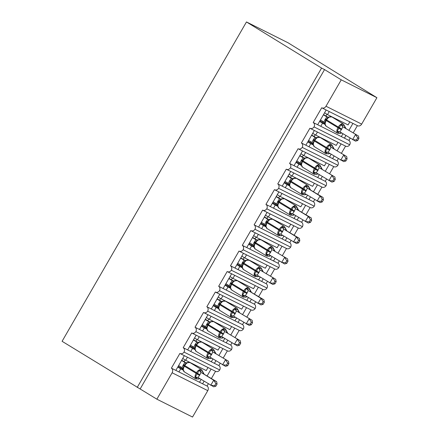 <?xml version="1.0" encoding="UTF-8"?>
<svg xmlns="http://www.w3.org/2000/svg" width="439" height="439" viewBox="0 0 439 439"><rect width="100%" height="100%" fill="white"/><g stroke="black" fill="none" stroke-linecap="round" stroke-linejoin="round"><path stroke-width="0.66" d="M156.866 399.183L172.115 372.777L207.779 390.644L192.534 417.05L156.866 399.183L62.086 341.301L246.466 21.95L288.077 42.797L376.914 97.699L361.665 124.105A3.55 2.936 116.6 0 1 357.571 125.741L321.902 107.873A3.55 2.936 116.6 0 1 321.721 107.774L313.21 122.514L341.328 136.595L342.963 133.763M184.347 355.667L175.841 370.401L178.931 371.948L180.703 368.875L177.762 367.07M215.895 360.754L214.413 363.327L218.869 365.561A3.55 2.936 -63.4 0 1 219.714 369.962L184.045 352.094A3.55 2.936 116.6 0 1 180.078 353.532A3.55 2.936 116.6 0 1 179.891 353.428L171.38 368.167L175.841 370.401M187.437 357.22L185.67 360.282L206.237 370.582L208.004 367.52M185.67 360.282L182.728 358.471M211.099 369.067L207.175 375.861M204.075 381.228L202.593 383.801L207.049 386.035L208.322 383.834M215.554 371.301L211.417 378.467M196.167 335.198L187.662 349.927L190.751 351.48L192.523 348.407L189.582 346.601M227.715 340.285L226.228 342.859L230.689 345.092A3.55 2.936 -63.4 0 1 231.534 349.493L195.865 331.626A3.55 2.936 116.6 0 1 191.892 333.058A3.55 2.936 116.6 0 1 191.711 332.954L183.2 347.693L187.662 349.927M199.257 336.746L197.49 339.808L218.057 350.113L219.824 347.051M197.49 339.808L194.548 338.003M222.913 348.599L218.995 355.387M227.375 350.832L223.237 357.994M220.137 363.36L218.869 365.561M207.982 314.725L199.482 329.459L202.571 331.006L204.344 327.933L201.402 326.128M239.535 319.811L238.048 322.385L242.509 324.619A3.55 2.936 -63.4 0 1 243.349 329.02L207.685 311.152A3.55 2.936 116.6 0 1 203.712 312.584A3.55 2.936 116.6 0 1 203.531 312.486L195.02 327.225L199.482 329.459M211.077 316.272L209.31 319.34L229.877 329.64L231.644 326.578M209.31 319.34L206.363 317.529M234.733 328.125L230.815 334.919M239.195 330.358L235.057 337.525M231.957 342.892L230.689 345.092M219.802 294.256L211.296 308.985L214.391 310.532L216.164 307.465L213.222 305.659M251.355 299.343L249.868 301.917L254.324 304.15A3.55 2.936 -63.4 0 1 255.169 308.551L219.5 290.684A3.55 2.936 116.6 0 1 215.533 292.116A3.55 2.936 116.6 0 1 215.351 292.012L206.84 306.751L211.296 308.985M222.897 295.804L221.124 298.866L241.697 309.171L243.464 306.104M221.124 298.866L218.183 297.06M246.553 307.657L242.63 314.445M251.015 309.89L246.877 317.051M243.777 322.418L242.509 324.619M231.622 273.782L223.116 288.516L226.206 290.064L227.984 286.991L225.037 285.185M263.17 278.869L261.688 281.443L266.144 283.676A3.55 2.936 -63.4 0 1 266.989 288.077L231.32 270.21A3.55 2.936 116.6 0 1 227.353 271.642A3.55 2.936 116.6 0 1 227.166 271.543L218.66 286.283L223.116 288.516M234.711 275.33L232.944 278.397L253.512 288.697L255.284 285.635M232.944 278.397L230.003 276.586M258.373 287.183L254.45 293.976M262.829 289.416L258.697 296.583M255.597 301.95L254.324 304.15M243.442 253.314L234.936 268.042L238.026 269.59L239.798 266.522L236.857 264.717M274.99 258.401L273.508 260.975L277.964 263.208A3.55 2.936 -63.4 0 1 278.809 267.603L243.14 249.742A3.55 2.936 116.6 0 1 239.173 251.174A3.55 2.936 116.6 0 1 238.986 251.07L230.48 265.809L234.936 268.042M246.531 254.861L244.764 257.923L265.332 268.229L267.099 265.161M244.764 257.923L241.823 256.118M270.194 266.714L266.27 273.502M274.649 268.948L270.512 276.109M267.417 281.476L266.144 283.676M255.262 232.84L246.756 247.574L249.846 249.122L251.618 246.049L248.677 244.243M286.81 237.927L285.323 240.501L289.784 242.734A3.55 2.936 -63.4 0 1 290.629 247.135L254.96 229.268A3.55 2.936 116.6 0 1 250.993 230.7A3.55 2.936 116.6 0 1 250.806 230.601L242.295 245.341L246.756 247.574M258.351 234.388L256.585 237.45L277.152 247.755L278.919 244.693M256.585 237.45L253.643 235.644M282.014 246.241L278.09 253.034M286.469 248.474L282.332 255.641M279.237 261.007L277.964 263.208M267.082 212.372L258.576 227.1L261.666 228.648L263.438 225.58L260.497 223.769M298.63 217.459L297.143 220.032L301.604 222.266A3.55 2.936 -63.4 0 1 302.444 226.661L266.78 208.799A3.55 2.936 116.6 0 1 262.807 210.232A3.55 2.936 116.6 0 1 262.626 210.127L254.115 224.867L258.576 227.1M270.172 213.919L268.405 216.981L288.972 227.281L290.739 224.219M268.405 216.981L265.463 215.176M293.828 225.772L289.91 232.56M298.29 228L294.152 235.167M291.052 240.534L289.784 242.734M278.897 191.898L270.391 206.632L273.486 208.179L275.258 205.106L272.317 203.301M310.45 196.985L308.963 199.558L313.424 201.792A3.55 2.936 -63.4 0 1 314.264 206.193L278.6 188.326A3.55 2.936 116.6 0 1 274.627 189.758A3.55 2.936 116.6 0 1 274.446 189.659L265.935 204.398L270.391 206.632M281.992 193.445L280.219 196.507L300.792 206.813L302.559 203.751M280.219 196.507L277.278 194.702M305.648 205.298L301.73 212.092M310.11 207.532L305.972 214.698M302.872 220.065L301.604 222.266M290.717 171.429L282.211 186.158L285.306 187.705L287.079 184.638L284.137 182.827M322.27 176.516L320.783 179.085L325.239 181.318A3.55 2.936 -63.4 0 1 326.084 185.719L290.415 167.852A3.55 2.936 116.6 0 1 286.447 169.289A3.55 2.936 116.6 0 1 286.266 169.185L277.755 183.925L282.211 186.158M293.812 172.977L292.039 176.039L312.606 186.339L314.379 183.277M292.039 176.039L289.098 174.234M317.468 184.824L313.545 191.618M321.93 187.058L317.792 194.225M314.692 199.591L313.424 201.792M302.537 150.956L294.031 165.69L297.121 167.237L298.893 164.164L295.952 162.359M334.084 156.043L332.603 158.616L337.059 160.85A3.55 2.936 -63.4 0 1 337.904 165.251L302.235 147.383A3.55 2.936 116.6 0 1 298.268 148.816A3.55 2.936 116.6 0 1 298.081 148.717L289.575 163.456L294.031 165.69M305.626 152.503L303.859 155.565L324.426 165.871L326.199 162.809M303.859 155.565L300.918 153.76M329.288 164.356L325.365 171.15M333.744 166.59L329.607 173.756M326.512 179.123L325.239 181.318M314.357 130.482L305.851 145.216L308.941 146.763L310.713 143.696L307.772 141.885M345.905 135.574L344.423 138.142L348.879 140.376A3.55 2.936 -63.4 0 1 349.724 144.777L314.055 126.909A3.55 2.936 116.6 0 1 310.088 128.347A3.55 2.936 116.6 0 1 309.901 128.243L301.39 142.982L305.851 145.216M317.446 132.035L315.679 135.097L336.247 145.397L338.014 142.335M315.679 135.097L312.738 133.286M341.108 143.882L337.185 150.676M345.564 146.116L341.427 153.282M338.332 158.649L337.059 160.85M183.101 370.077L180.703 368.875M178.931 371.948L199.498 382.254L201.133 379.422M194.921 349.609L192.523 348.407M190.751 351.48L211.318 361.78L212.953 358.948M206.742 329.135L204.344 327.933M202.571 331.006L223.138 341.312L224.773 338.48M218.562 308.666L216.164 307.465M214.391 310.532L234.958 320.838L236.594 318.006M230.382 288.193L227.984 286.991M226.206 290.064L246.778 300.364L248.414 297.538M242.202 267.724L239.798 266.522M238.026 269.59L258.598 279.895L260.228 277.064M254.016 247.25L251.618 246.049M249.846 249.122L270.413 259.422L272.048 256.59M265.836 226.782L263.438 225.58M261.666 228.648L282.233 238.953L283.868 236.122M277.657 206.308L275.258 205.106M273.486 208.179L294.053 218.479L295.688 215.648M289.477 185.84L287.079 184.638M285.306 187.705L305.873 198.011L307.509 195.179M301.297 165.366L298.893 164.164M297.121 167.237L317.693 177.537L319.329 174.706M313.111 144.897L310.713 143.696M308.941 146.763L329.508 157.069L331.143 154.237M326.177 110.013L317.671 124.742M329.266 111.561L327.499 114.623L348.067 124.928L349.834 121.866M327.499 114.623L324.558 112.818M352.929 123.414L349.005 130.207M357.384 125.647L353.247 132.814M350.146 138.181L348.879 140.376M324.931 124.424L322.533 123.222L320.761 126.295M172.115 372.777A3.55 2.936 -63.4 0 0 171.38 368.167M184.045 352.094A3.55 2.936 -63.4 0 0 183.2 347.693M195.865 331.626A3.55 2.936 -63.4 0 0 195.02 327.225M207.685 311.152A3.55 2.936 -63.4 0 0 206.84 306.751M219.5 290.684A3.55 2.936 -63.4 0 0 218.66 286.283M231.32 270.21A3.55 2.936 -63.4 0 0 230.48 265.809M243.14 249.742A3.55 2.936 -63.4 0 0 242.295 245.341M254.96 229.268A3.55 2.936 -63.4 0 0 254.115 224.867M266.78 208.799A3.55 2.936 -63.4 0 0 265.935 204.398M278.6 188.326A3.55 2.936 -63.4 0 0 277.755 183.925M290.415 167.852A3.55 2.936 -63.4 0 0 289.575 163.456M302.235 147.383A3.55 2.936 -63.4 0 0 301.39 142.982M314.055 126.909A3.55 2.936 -63.4 0 0 313.21 122.514M140.173 388.932L324.553 69.576L341.246 79.832L325.996 106.238A3.55 2.936 116.6 0 1 321.902 107.873M207.779 390.644A3.55 2.936 -63.4 0 0 207.049 386.035M349.724 144.777A3.55 2.936 116.6 0 1 345.751 146.214L310.088 128.347M337.904 165.251A3.55 2.936 116.6 0 1 333.936 166.683L298.268 148.816M326.084 185.719A3.55 2.936 116.6 0 1 322.116 187.157L286.447 169.289M314.264 206.193A3.55 2.936 116.6 0 1 310.296 207.625L274.627 189.758M302.444 226.661A3.55 2.936 116.6 0 1 298.476 228.099L262.807 210.232M290.629 247.135A3.55 2.936 116.6 0 1 286.656 248.567L250.993 230.7M278.809 267.603A3.55 2.936 116.6 0 1 274.836 269.041L239.173 251.174M266.989 288.077A3.55 2.936 116.6 0 1 263.021 289.51L227.353 271.642M255.169 308.551A3.55 2.936 116.6 0 1 251.201 309.983L215.533 292.116M243.349 329.02A3.55 2.936 116.6 0 1 239.381 330.452L203.712 312.584M231.534 349.493A3.55 2.936 116.6 0 1 227.561 350.926L191.892 333.058M219.714 369.962A3.55 2.936 116.6 0 1 215.741 371.394L180.078 353.532M182.992 369.364L178.135 366.428M194.812 348.895L189.95 345.959M206.632 328.421L201.77 325.486M218.452 307.953L213.59 305.017M230.272 287.479L225.41 284.543M242.092 267.011L237.23 264.075M253.907 246.537L249.05 243.601M265.727 226.069L260.865 223.133M277.547 205.595L272.685 202.659M289.367 185.126L284.505 182.185M301.187 164.652L296.325 161.717M313.007 144.184L308.145 141.243M341.328 136.595L344.423 138.142M324.822 123.71L319.965 120.774M322.533 123.222L319.592 121.416M341.246 79.832L376.914 97.699M246.466 21.95L321.578 68.089L324.553 69.576M137.204 387.439L321.578 68.089M341.976 136.919L341.361 136.54M330.155 157.392L329.541 157.014M318.335 177.861L317.721 177.482M306.515 198.335L305.901 197.956M294.695 218.803L294.086 218.43M282.881 239.277L282.266 238.898M271.061 259.745L270.446 259.372M259.24 280.219L258.626 279.841M247.42 300.688L246.806 300.314M235.6 321.161L234.991 320.783M223.78 341.63L223.171 341.257M211.966 362.104L211.351 361.725M200.146 382.572L199.531 382.199M329.508 157.069L332.603 158.616M317.693 177.537L320.783 179.085M305.873 198.011L308.963 199.558M294.053 218.479L297.143 220.032M282.233 238.953L285.323 240.501M270.413 259.422L273.508 260.975M258.598 279.895L261.688 281.443M246.778 300.364L249.868 301.917M234.958 320.838L238.048 322.385M223.138 341.312L226.228 342.859M211.318 361.78L214.413 363.327M199.498 382.254L202.593 383.801M318.313 125.066L317.699 124.692M306.493 145.539L305.884 145.161M294.679 166.008L294.064 165.635M282.859 186.482L282.244 186.103M271.039 206.95L270.424 206.577M259.219 227.424L258.604 227.045M247.398 247.898L246.784 247.519M235.578 268.366L234.969 267.988M223.764 288.84L223.149 288.461M211.944 309.308L211.329 308.93M200.124 329.782L199.509 329.404M188.304 350.251L187.689 349.878M176.483 370.725L175.874 370.346M331.917 116.966A5.087 2.853 121.6 0 0 331.802 116.889A5.087 2.853 121.6 0 0 331.681 116.818A5.087 2.853 121.6 0 0 326.583 119.94L326.155 119.649L325.003 122.201L324.986 124.281M340.763 133.039L340.302 133.434L339.1 133.226L337.048 131.179L339.352 127.749L340.856 124.572L342.393 124.835L344.62 125.955L344.571 126.437M357.719 140.507L358.899 138.466L357.708 137.868L356.528 139.915L357.719 140.507L355.552 141.16L339.835 131.848L341.74 129.132L342.793 126.723L358.509 136.041L342.864 126.772M337.926 133.412A5.087 2.853 -58.4 0 1 337.805 133.346A5.087 2.853 -58.4 0 1 337.915 127.733L338.266 127.118A5.087 2.853 -58.4 0 1 343.364 123.996A5.087 2.853 -58.4 0 1 343.485 124.067L345.839 128.259M356.528 139.915L352.577 139.673L355.535 134.553L357.708 137.868M323.4 114.815L327.181 117.065M323.548 114.568L327.741 117.147M320.448 119.935L323.839 122.02L326.72 116.856A2.601 2.491 -67.7 0 0 327.05 117.015L328.844 117.197L327.34 118.075L325.798 120.264L326.226 120.555A5.087 2.853 121.6 0 0 326.122 126.169A5.087 2.853 121.6 0 0 326.243 126.234M329.305 116.796L328.844 117.197L329.305 116.796M325.036 123.798L323.839 122.02M337.048 131.179L339.813 131.832M340.856 124.572L342.793 126.723M358.899 138.466L358.509 136.041M308.628 140.403L312.025 142.494L313.078 140.085L314.977 137.369L317.029 137.665L317.485 137.27L315.526 138.543L314.346 140.118L313.188 142.664L313.166 144.755M328.943 153.507L328.482 153.908L327.28 153.694L325.228 151.647L327.532 148.217L329.036 145.046L330.572 145.309L332.8 146.423L332.751 146.906M345.899 160.981L347.079 158.934L345.888 158.342L344.708 160.383L345.899 160.981L343.732 161.629L328.015 152.317L329.919 149.6L330.973 147.197L346.689 156.514L331.05 147.246M326.106 153.886A5.087 2.853 -58.4 0 1 325.985 153.82A5.087 2.853 -58.4 0 1 326.095 148.201L326.446 147.592A5.087 2.853 -58.4 0 1 331.544 144.469A5.087 2.853 -58.4 0 1 331.664 144.535L334.019 148.733M344.708 160.383L340.763 160.142L343.715 155.022L345.888 158.342M311.586 135.289L315.367 137.533M311.728 135.036L315.926 137.616M315.515 138.548L314.346 140.118M313.216 144.272L312.025 142.494M325.228 151.647L327.993 152.306M329.036 145.046L330.973 147.197M347.079 158.934L346.689 156.514M296.808 160.877L300.205 162.962L301.258 160.559L303.162 157.842L305.209 158.139L305.67 157.744L303.706 159.011L302.158 161.206L301.368 163.138L301.346 165.223M317.123 173.981L316.662 174.376L315.46 174.168L313.408 172.121L315.361 169.306L317.221 165.514L318.752 165.777L320.98 166.897L320.936 167.38M334.079 181.45L335.259 179.408L334.074 178.81L332.888 180.857L334.079 181.45L331.911 182.103L316.195 172.79L317.748 170.689L319.153 167.665L334.869 176.983L319.23 167.714M314.291 174.354A5.087 2.853 -58.4 0 1 314.17 174.288A5.087 2.853 -58.4 0 1 314.275 168.675L314.626 168.06A5.087 2.853 -58.4 0 1 319.724 164.938A5.087 2.853 -58.4 0 1 319.844 165.009L322.199 169.202A2.601 2.491 -67.7 0 1 320.98 166.897M332.888 180.857L328.943 180.616L331.895 175.496L334.074 178.81M299.766 155.757L303.547 158.007M299.908 155.51L304.106 158.089M301.395 164.74L300.205 162.962M313.408 172.121L316.173 172.774M317.221 165.514L319.153 167.665M335.259 179.408L334.869 176.983M284.988 181.345L288.385 183.436L289.438 181.027L291.342 178.316L293.389 178.613L293.85 178.212L291.891 179.485L290.338 181.675L289.548 183.612L289.526 185.697M305.303 194.45L304.842 194.85L303.64 194.636L301.588 192.589L303.541 189.774L305.401 185.988L306.932 186.251L309.166 187.365L309.116 187.848M322.259 201.924L323.439 199.877L322.253 199.284L321.074 201.331L322.259 201.924L320.097 202.577L304.381 193.259A2.601 1.613 -61.8 0 0 302.614 193.731M321.074 201.331L317.123 201.084L320.075 195.97L323.049 197.457L307.333 188.139L305.928 191.157L304.381 193.259L301.588 192.589M302.471 194.828A5.087 2.853 -58.4 0 1 302.35 194.762A5.087 2.853 -58.4 0 1 302.455 189.149L302.811 188.534A5.087 2.853 -58.4 0 1 307.909 185.412A5.087 2.853 -58.4 0 1 308.03 185.477L310.384 189.675A2.601 2.491 -67.7 0 1 309.166 187.365M322.253 199.284L320.075 195.97L307.41 188.188M287.946 176.231L291.726 178.475M288.088 175.979L292.286 178.558M291.342 178.316L291.266 178.267A2.601 2.491 -67.7 0 0 291.589 178.432A2.601 2.491 -67.7 0 0 291.595 178.432M291.886 179.485L290.338 181.675L290.772 181.971A5.087 2.853 121.6 0 0 290.662 187.585A5.087 2.853 121.6 0 0 290.788 187.651M289.575 185.214L288.385 183.436M305.401 185.988L307.333 188.139M323.439 199.877L323.049 197.457M278.88 201.545L277.728 204.08L277.711 206.165M293.482 214.923L293.027 215.319L291.82 215.11L289.767 213.063L292.078 209.633L293.581 206.462L295.112 206.72L297.346 207.839L297.296 208.322M310.439 222.392L311.619 220.351L310.433 219.752L309.254 221.799L310.439 222.392L308.277 223.045L292.561 213.733A2.601 1.613 -61.8 0 0 290.794 214.205M309.254 221.799L305.303 221.558L308.26 216.438L311.229 217.925L295.518 208.607L294.108 211.631L292.561 213.733L289.767 213.063M290.651 215.297A5.087 2.853 -58.4 0 1 290.53 215.231A5.087 2.853 -58.4 0 1 290.634 209.617L290.991 209.002A5.087 2.853 -58.4 0 1 296.089 205.88A5.087 2.853 -58.4 0 1 296.21 205.951L298.564 210.144M310.433 219.752L308.26 216.438L295.59 208.657M276.126 196.699L279.906 198.949M276.268 196.452L280.466 199.032M273.173 201.819L276.565 203.905L279.445 198.741M279.522 198.785L281.569 199.081L282.03 198.686L280.066 199.959L278.524 202.149L278.952 202.439A5.087 2.853 121.6 0 0 278.847 208.053A5.087 2.853 121.6 0 0 278.968 208.124M277.755 205.682L276.565 203.905M293.581 206.462L295.518 208.607M311.619 220.351L311.229 217.925M267.066 222.013L265.908 224.554L265.891 226.639M281.662 235.397L281.207 235.792L280.005 235.578L277.947 233.532L280.258 230.102L281.761 226.93L283.298 227.193L285.526 228.307L285.476 228.79M298.619 242.866L299.804 240.819L298.613 240.226L297.433 242.273L298.619 242.866L296.457 243.519L280.74 234.201A2.601 1.613 -61.8 0 0 278.974 234.673M297.433 242.273L293.482 242.026L296.44 236.912L299.409 238.399L283.698 229.081L282.645 231.485L280.74 234.201L277.947 233.532M278.831 235.77A5.087 2.853 -58.4 0 1 278.71 235.705A5.087 2.853 -58.4 0 1 278.814 230.091L279.171 229.476A5.087 2.853 -58.4 0 1 284.269 226.354A5.087 2.853 -58.4 0 1 284.39 226.42L286.744 230.618M298.613 240.226L296.44 236.912L283.77 229.131M264.305 217.173L268.086 219.418M264.448 216.926L268.646 219.5M261.353 222.288L264.744 224.378L267.625 219.209M267.702 219.259L269.749 219.555L270.21 219.154L268.245 220.427L266.703 222.617L267.131 222.913A5.087 2.853 121.6 0 0 267.027 228.527A5.087 2.853 121.6 0 0 267.148 228.593M265.941 226.156L264.744 224.378M281.761 226.93L283.698 229.081M299.804 240.819L299.409 238.399M255.246 242.487L254.088 245.028L254.071 247.108M269.848 255.866L269.387 256.266L268.185 256.052L266.133 254.005L268.438 250.576L269.941 247.404L271.478 247.662L273.706 248.781L273.656 249.264M286.804 263.34L287.984 261.293L286.793 260.7L285.613 262.741L286.804 263.34L284.637 263.987L268.92 254.675L270.825 251.959L271.878 249.55L287.594 258.867L271.955 249.599M267.011 256.244A5.087 2.853 -58.4 0 1 266.89 256.173A5.087 2.853 -58.4 0 1 267 250.559L267.351 249.945A5.087 2.853 -58.4 0 1 272.449 246.828A5.087 2.853 -58.4 0 1 272.57 246.894L274.924 251.092A2.601 2.491 -67.7 0 1 273.706 248.781M285.613 262.741L281.662 262.5L284.62 257.38L286.793 260.7M252.485 237.642L256.272 239.892M252.634 237.395L256.826 239.974M249.533 242.762L252.924 244.847L255.805 239.683M255.882 239.727L257.929 240.023L258.39 239.628L256.425 240.901L254.883 243.091L255.311 243.382A5.087 2.853 121.6 0 0 255.207 248.995A5.087 2.853 121.6 0 0 255.328 249.067M254.121 246.625L252.924 244.847M266.133 254.005L268.898 254.658M269.941 247.404L271.878 249.55M287.984 261.293L287.594 258.867M243.425 262.961L242.273 265.496L242.251 267.581M258.028 276.34L257.567 276.735L256.365 276.521L254.313 274.474L256.617 271.044L258.121 267.872L259.658 268.136L261.885 269.25L261.842 269.733M274.984 283.808L276.164 281.761L274.979 281.169L273.793 283.215L274.984 283.808L272.817 284.461L257.1 275.143L259.005 272.427L260.058 270.023L275.774 279.341L260.135 270.073M255.191 276.713A5.087 2.853 -58.4 0 1 255.07 276.647A5.087 2.853 -58.4 0 1 255.18 271.033L255.531 270.419A5.087 2.853 -58.4 0 1 260.629 267.296A5.087 2.853 -58.4 0 1 260.75 267.362L263.104 271.56A2.601 2.491 -67.7 0 1 261.885 269.25M273.793 283.215L269.848 282.968L272.8 277.854L274.979 281.169M240.671 258.116L244.452 260.36M240.813 257.869L245.011 260.442M237.713 263.235L241.11 265.321L243.991 260.157A2.601 2.491 -67.7 0 0 244.314 260.316L246.114 260.497L244.605 261.375L243.063 263.559L243.491 263.855A5.087 2.853 121.6 0 0 243.387 269.469A5.087 2.853 121.6 0 0 243.508 269.535M246.57 260.097L246.114 260.497L246.57 260.097M242.301 267.099L241.11 265.321M254.313 274.474L257.1 275.143M258.121 267.872L260.058 270.023M276.164 281.761L275.774 279.341M225.893 283.704L229.29 285.789L230.343 283.385L232.247 280.669L234.294 280.965L234.755 280.57L232.791 281.838L231.611 283.418L230.453 285.965L230.431 288.05M246.208 296.808L245.747 297.208L244.545 296.994L242.493 294.948L244.446 292.133L246.306 288.346L247.837 288.604L250.071 289.724L250.021 290.206M263.164 304.282L264.344 302.235L263.159 301.642L261.979 303.684L263.164 304.282L260.996 304.929L245.286 295.617A2.601 1.613 -61.8 0 0 243.519 296.089M261.979 303.684L258.028 303.442L260.98 298.322L263.954 299.815L248.238 290.497L246.833 293.515L245.286 295.617L242.493 294.948M243.376 297.187A5.087 2.853 -58.4 0 1 243.255 297.115A5.087 2.853 -58.4 0 1 243.36 291.501L243.716 290.887A5.087 2.853 -58.4 0 1 248.809 287.77A5.087 2.853 -58.4 0 1 248.929 287.836L251.289 292.034M263.159 301.642L260.98 298.322L248.315 290.541M228.851 278.584L232.632 280.834M228.993 278.337L233.191 280.916M232.247 280.669L232.171 280.625A2.601 2.491 -67.7 0 0 232.494 280.784A2.601 2.491 -67.7 0 0 232.494 280.79L232.494 280.784M232.791 281.843L231.243 284.033L231.677 284.324A5.087 2.853 121.6 0 0 231.567 289.938A5.087 2.853 121.6 0 0 231.688 290.009M230.48 287.567L229.29 285.789M246.306 288.346L248.238 290.497M264.344 302.235L263.954 299.815M225.542 301.209A5.087 2.853 121.6 0 0 225.426 301.127A5.087 2.853 121.6 0 0 225.306 301.061A5.087 2.853 121.6 0 0 220.208 304.183L219.78 303.887L218.633 306.438L218.611 308.524M234.388 317.282L233.927 317.677L232.725 317.463L230.673 315.416L232.626 312.601L234.486 308.815L236.017 309.078L238.251 310.192L238.201 310.675M251.344 324.75L252.524 322.709L251.338 322.111L250.159 324.158L251.344 324.75L249.182 325.403L233.466 316.085L235.013 313.984L236.423 310.966L252.134 320.283L236.495 311.015M231.556 317.655A5.087 2.853 -58.4 0 1 231.435 317.589A5.087 2.853 -58.4 0 1 231.54 311.975L231.896 311.361A5.087 2.853 -58.4 0 1 236.994 308.238A5.087 2.853 -58.4 0 1 237.115 308.304L239.469 312.502M250.159 324.158L246.208 323.911L249.16 318.796L251.338 322.111M217.031 299.058L220.812 301.302M217.173 298.811L221.371 301.384M214.073 304.178L217.47 306.263L220.351 301.099A2.601 2.491 -67.7 0 0 220.674 301.258L222.474 301.439L220.971 302.317L219.423 304.501L219.857 304.798A5.087 2.853 121.6 0 0 219.752 310.411A5.087 2.853 121.6 0 0 219.873 310.477M222.935 301.039L222.474 301.439L222.935 301.039M218.66 308.041L217.47 306.263M230.673 315.416L233.438 316.075M234.486 308.815L236.423 310.966M252.524 322.709L252.134 320.283M202.258 324.646L205.65 326.731L206.703 324.328L208.607 321.611L210.654 321.908L211.115 321.513L209.156 322.78L207.609 324.975L206.813 326.907L206.796 328.992M222.568 337.75L222.112 338.151L220.91 337.937L218.852 335.89L221.163 332.46L222.666 329.288L224.197 329.546L226.431 330.666L226.381 331.149M239.524 345.224L240.704 343.177L239.518 342.585L238.339 344.626L239.524 345.224L237.362 345.872L221.646 336.559L223.55 333.843L224.603 331.44L240.314 340.757L224.675 331.483M219.736 338.129A5.087 2.853 -58.4 0 1 219.615 338.057A5.087 2.853 -58.4 0 1 219.719 332.444L220.076 331.829A5.087 2.853 -58.4 0 1 225.174 328.712A5.087 2.853 -58.4 0 1 225.295 328.778L227.649 332.976M238.339 344.626L234.388 344.385L237.345 339.265L239.518 342.585M205.211 319.532L208.991 321.776M205.353 319.279L209.551 321.858M209.145 322.791L207.976 324.361M206.84 328.515L205.65 326.731M218.852 335.89L221.624 336.548M222.666 329.288L224.603 331.44M240.704 343.177L240.314 340.757M190.438 345.12L193.829 347.205L195.24 344.187L196.787 342.085L198.834 342.382L199.295 341.981L197.336 343.254L195.789 345.444L194.993 347.381L194.976 349.466M210.753 358.224L210.292 358.619L209.09 358.411L207.032 356.364L209.343 352.929L210.846 349.757L212.383 350.02L214.611 351.14L214.561 351.617M227.704 365.692L228.889 363.651L227.698 363.053L226.519 365.1L227.704 365.692L225.542 366.345L209.826 357.028L211.73 354.311L212.783 351.908L228.494 361.226L212.855 351.957M207.916 358.597A5.087 2.853 -58.4 0 1 207.795 358.531A5.087 2.853 -58.4 0 1 207.899 352.918L208.256 352.303A5.087 2.853 -58.4 0 1 213.354 349.181A5.087 2.853 -58.4 0 1 213.475 349.246L215.829 353.444A2.601 2.491 -67.7 0 1 214.611 351.14M226.519 365.1L222.568 364.853L225.525 359.739L227.698 363.053M193.39 340L197.171 342.244M193.533 339.753L197.731 342.332M195.026 348.983L193.829 347.205M207.032 356.364L209.826 357.028M210.846 349.757L212.783 351.908M228.889 363.651L228.494 361.226M178.618 365.588L182.015 367.679L183.42 364.655L184.967 362.554L187.019 362.85L187.475 362.455L185.516 363.722L184.336 365.303L183.173 367.855L183.156 369.934M198.933 378.692L198.472 379.093L197.27 378.879L195.218 376.832L197.523 373.402L199.026 370.231L200.563 370.494L202.791 371.608L202.741 372.091M215.889 386.166L217.069 384.12L215.878 383.527L214.698 385.568L215.889 386.166L213.722 386.814L198.005 377.502A2.601 1.613 -61.8 0 0 196.244 377.974M214.698 385.568L210.753 385.327L213.705 380.207L216.679 381.7L200.963 372.382L199.91 374.785L198.005 377.502L195.218 376.832M196.096 379.071A5.087 2.853 -58.4 0 1 195.975 379A5.087 2.853 -58.4 0 1 196.085 373.386L196.436 372.771A5.087 2.853 -58.4 0 1 201.534 369.654A5.087 2.853 -58.4 0 1 201.655 369.72L204.009 373.918A2.601 2.491 -67.7 0 1 202.791 371.608M215.878 383.527L213.705 380.207L201.04 372.426M181.57 360.474L185.357 362.718M181.719 360.221L185.911 362.801M184.967 362.554L184.89 362.51A2.601 2.491 -67.7 0 0 185.22 362.674L185.22 362.674M183.206 369.457L182.015 367.679M199.026 370.231L200.963 372.382M217.069 384.12L216.679 381.7M325.996 106.238L361.665 124.105M326.951 114.288L325.941 116.039M322.841 121.405L322.358 122.245M315.131 134.762L314.121 136.507M311.021 141.874L310.538 142.713M303.311 155.23L302.301 156.981M299.206 162.348L298.718 163.187M291.496 175.704L290.481 177.455M287.386 182.816L286.897 183.661M279.676 196.173L278.666 197.923M275.566 203.29L275.083 204.13M267.856 216.647L266.846 218.397M263.746 223.764L263.263 224.603M256.036 237.115L255.026 238.865M251.926 244.232L251.443 245.072M244.216 257.589L243.206 259.339M240.111 264.706L239.623 265.546M232.396 278.057L231.386 279.808M228.291 285.174L227.803 286.014M220.581 298.531L219.566 300.281M216.471 305.648L215.988 306.488M208.761 318.999L207.751 320.75M204.651 326.117L204.168 326.956M196.941 339.473L195.931 341.224M192.831 346.59L192.348 347.43M185.121 359.942L184.111 361.692M181.011 367.059L180.528 367.898M325.809 120.264L325.003 122.201M341.74 129.132L326.583 119.94L326.226 120.555L341.383 129.741M324.898 119.617L325.815 120.226M325.25 119.002L326.199 119.649M339.852 131.854A2.601 1.613 -61.8 0 0 338.068 132.32M341.789 133.044A2.601 2.491 -67.7 0 0 340.302 133.434M342.393 124.835A2.601 1.613 -61.8 0 0 342.903 126.789M344.62 125.955A2.601 2.491 -67.7 0 0 345.828 128.254M313.995 140.732L314.406 141.029A5.087 2.853 121.6 0 0 314.302 146.642A5.087 2.853 121.6 0 0 314.423 146.708M320.097 137.434A5.087 2.853 121.6 0 0 319.982 137.358A5.087 2.853 121.6 0 0 319.861 137.292A5.087 2.853 121.6 0 0 314.763 140.414L314.406 141.029L329.563 150.215M329.919 149.6L314.335 140.118L313.188 142.67M313.078 140.085L314 140.699M313.43 139.476L314.379 140.118M314.917 137.33A2.601 2.491 -67.7 0 0 315.229 137.489L315.229 137.489M328.032 152.322A2.601 1.613 -61.8 0 0 326.254 152.788M329.969 153.513A2.601 2.491 -67.7 0 0 328.482 153.908M330.572 145.309A2.601 1.613 -61.8 0 0 331.083 147.263M332.8 146.423A2.601 2.491 -67.7 0 0 334.008 148.728M308.277 157.908A5.087 2.853 121.6 0 0 308.162 157.831A5.087 2.853 121.6 0 0 308.041 157.76A5.087 2.853 121.6 0 0 302.943 160.883L302.515 160.592L302.158 161.206L302.592 161.497A5.087 2.853 121.6 0 0 302.482 167.111A5.087 2.853 121.6 0 0 302.603 167.182M318.099 170.074L302.943 160.883L302.592 161.497L317.748 170.689M302.515 160.592L303.706 159.011M301.258 160.559L302.18 161.168M301.615 159.944L302.559 160.592M303.097 157.804A2.601 2.491 -67.7 0 0 303.409 157.958L303.409 157.958M316.212 172.796A2.601 1.613 -61.8 0 0 314.434 173.262M318.149 173.987A2.601 2.491 -67.7 0 0 316.662 174.376M318.752 165.777A2.601 1.613 -61.8 0 0 319.263 167.731M296.457 178.377A5.087 2.853 121.6 0 0 296.341 178.3A5.087 2.853 121.6 0 0 296.221 178.234A5.087 2.853 121.6 0 0 291.123 181.356L290.772 181.971L305.928 191.157M306.279 190.542L290.695 181.06M289.438 181.027L290.36 181.642M289.795 180.418L290.739 181.06M306.334 194.455A2.601 2.491 -67.7 0 0 304.842 194.85M306.932 186.251A2.601 1.613 -61.8 0 0 307.443 188.205M278.535 202.149L277.728 204.086M284.637 198.851A5.087 2.853 121.6 0 0 284.527 198.774A5.087 2.853 121.6 0 0 284.401 198.708A5.087 2.853 121.6 0 0 279.308 201.825L278.952 202.439L294.108 211.631M294.459 211.016L278.875 201.534L280.071 199.954M277.618 201.501L278.54 202.11M277.975 200.886L278.919 201.534M279.456 198.746A2.601 2.491 -67.7 0 0 279.769 198.9A2.601 2.491 -67.7 0 0 279.775 198.9L279.769 198.9M294.514 214.929A2.601 2.491 -67.7 0 0 293.027 215.319M295.112 206.72A2.601 1.613 -61.8 0 0 295.623 208.679M297.346 207.839A2.601 2.491 -67.7 0 0 298.547 210.138M266.714 222.617L265.908 224.554M272.822 219.319A5.087 2.853 121.6 0 0 272.707 219.242A5.087 2.853 121.6 0 0 272.586 219.176A5.087 2.853 121.6 0 0 267.488 222.299L267.131 222.913L282.288 232.099M282.645 231.485L267.055 222.002L268.24 220.433M265.798 221.975L266.72 222.584M266.155 221.36L267.099 222.002M267.642 219.215A2.601 2.491 -67.7 0 0 267.955 219.374L267.955 219.374M282.694 235.397A2.601 2.491 -67.7 0 0 281.207 235.792M283.298 227.193A2.601 1.613 -61.8 0 0 283.808 229.147M285.526 228.307A2.601 2.491 -67.7 0 0 286.733 230.612M261.002 239.793A5.087 2.853 121.6 0 0 260.887 239.716A5.087 2.853 121.6 0 0 260.766 239.65A5.087 2.853 121.6 0 0 255.668 242.767L255.311 243.382L270.468 252.573M270.825 251.959L255.24 242.476L256.42 240.907M253.983 242.443L254.905 243.052M254.335 241.829L255.284 242.476M255.822 239.689A2.601 2.491 -67.7 0 0 256.135 239.842L256.135 239.842M268.937 254.68A2.601 1.613 -61.8 0 0 267.153 255.147M270.874 255.871A2.601 2.491 -67.7 0 0 269.387 256.266M271.478 247.662A2.601 1.613 -61.8 0 0 271.988 249.621M249.182 260.267A5.087 2.853 121.6 0 0 249.067 260.184A5.087 2.853 121.6 0 0 248.946 260.118A5.087 2.853 121.6 0 0 243.848 263.241L243.491 263.855L258.648 273.042M259.005 272.427L243.42 262.945L244.605 261.381M242.163 262.917L243.085 263.526M242.515 262.303L243.464 262.945M257.117 275.154A2.601 1.613 -61.8 0 0 255.339 275.615M259.054 276.34A2.601 2.491 -67.7 0 0 257.567 276.735M259.658 268.136A2.601 1.613 -61.8 0 0 260.168 270.089M231.26 284.033L230.453 285.97M237.362 280.735A5.087 2.853 121.6 0 0 237.247 280.658A5.087 2.853 121.6 0 0 237.126 280.592A5.087 2.853 121.6 0 0 232.028 283.709L231.677 284.324L246.833 293.515M247.184 292.901L231.6 283.418M230.343 283.385L231.265 284M230.7 282.771L231.644 283.418M247.234 296.813A2.601 2.491 -67.7 0 0 245.747 297.208M247.837 288.604A2.601 1.613 -61.8 0 0 248.348 290.563M250.071 289.724A2.601 2.491 -67.7 0 0 251.273 292.028M219.44 304.501L218.633 306.438M235.364 313.369L220.208 304.183L219.857 304.798L235.013 313.984M218.523 303.859L219.445 304.468M218.88 303.245L219.824 303.892M233.477 316.096A2.601 1.613 -61.8 0 0 231.699 316.563M235.419 317.287A2.601 2.491 -67.7 0 0 233.927 317.677M236.017 309.078A2.601 1.613 -61.8 0 0 236.528 311.031M238.251 310.192A2.601 2.491 -67.7 0 0 239.453 312.497M213.722 321.677A5.087 2.853 121.6 0 0 213.612 321.6A5.087 2.853 121.6 0 0 213.486 321.535A5.087 2.853 121.6 0 0 208.393 324.651L207.96 324.361L207.609 324.975L208.037 325.266A5.087 2.853 121.6 0 0 207.932 330.885A5.087 2.853 121.6 0 0 208.053 330.951M223.55 333.843L208.393 324.651L208.037 325.266L223.193 334.458M206.703 324.328L207.625 324.942M207.06 323.713L208.004 324.361M208.547 321.573A2.601 2.491 -67.7 0 0 208.854 321.727A2.601 2.491 -67.7 0 0 208.86 321.732L208.854 321.727M221.657 336.565A2.601 1.613 -61.8 0 0 219.879 337.031M223.599 337.756A2.601 2.491 -67.7 0 0 222.112 338.151M224.197 329.546A2.601 1.613 -61.8 0 0 224.713 331.505M226.431 330.666A2.601 2.491 -67.7 0 0 227.632 332.971M201.907 342.151A5.087 2.853 121.6 0 0 201.792 342.074A5.087 2.853 121.6 0 0 201.671 342.003A5.087 2.853 121.6 0 0 196.573 345.125L196.14 344.829L195.789 345.444L196.217 345.74A5.087 2.853 121.6 0 0 196.112 351.354A5.087 2.853 121.6 0 0 196.233 351.419M211.73 354.311L196.573 345.125L196.217 345.74L211.373 354.926M196.14 344.829L197.336 343.254M194.889 344.802L195.805 345.411M195.24 344.187L196.189 344.834M196.727 342.047A2.601 2.491 -67.7 0 0 197.04 342.2L197.04 342.2M209.837 357.039A2.601 1.613 -61.8 0 0 208.059 357.505M211.779 358.229A2.601 2.491 -67.7 0 0 210.292 358.619M212.383 350.02A2.601 1.613 -61.8 0 0 212.893 351.974M183.985 365.917L184.396 366.208A5.087 2.853 121.6 0 0 184.292 371.828A5.087 2.853 121.6 0 0 184.413 371.893M190.087 362.619A5.087 2.853 121.6 0 0 189.972 362.543A5.087 2.853 121.6 0 0 189.851 362.477A5.087 2.853 121.6 0 0 184.753 365.599L184.396 366.208L199.553 375.4M199.91 374.785L184.336 365.303L183.178 367.855M183.068 365.27L183.99 365.885M183.42 364.655L184.369 365.303M199.959 378.698A2.601 2.491 -67.7 0 0 198.472 379.093M200.563 370.494A2.601 1.613 -61.8 0 0 201.073 372.448M334.2 117.981L334.041 118.261M322.38 138.455L322.221 138.735M310.56 158.923L310.4 159.203M298.745 179.397L298.58 179.677M286.925 199.866L286.76 200.146M275.105 220.34L274.94 220.619M263.285 240.808L263.126 241.088M251.465 261.282L251.306 261.562M239.65 281.75L239.485 282.03M227.83 302.224L227.665 302.504M216.01 322.692L215.845 322.972M204.19 343.166L204.031 343.446M192.37 363.635L192.211 363.92M341.723 133.088L337.805 133.346L326.122 126.169L324.662 123.172M343.485 124.067L331.802 116.889L327.884 117.147M327.346 118.069L326.155 119.649M329.903 153.562L325.985 153.82L314.302 146.642L312.842 143.641M331.664 144.535L319.982 137.358L316.064 137.616M318.083 174.031L314.17 174.288L302.482 167.111L301.028 164.115M302.158 161.206L301.368 163.143M319.844 165.009L308.162 157.831L304.243 158.089M306.268 194.504L302.35 194.762L290.662 187.585L289.208 184.583M290.338 181.675L289.548 183.612M308.03 185.477L296.341 178.3L292.429 178.558M294.448 214.973L290.53 215.231L278.847 208.053L277.388 205.057M296.21 205.951L284.527 198.774L280.609 199.032M282.628 235.447L278.71 235.705L267.027 228.527L265.568 225.531M284.39 226.42L272.707 219.242L268.789 219.5M270.808 255.915L266.89 256.173L255.207 248.995L253.747 245.999M254.883 243.091L254.088 245.028M272.57 246.894L260.887 239.716L256.969 239.974M258.988 276.389L255.07 276.647L243.387 269.469L241.927 266.473M243.063 263.559L242.273 265.496M260.75 267.362L249.067 260.184L245.149 260.442M247.168 296.857L243.255 297.115L231.567 289.938L230.113 286.941M248.929 287.836L237.247 280.658L233.328 280.916M235.353 317.331L231.435 317.589L219.752 310.411L218.293 307.415M237.115 308.304L225.426 301.127L221.514 301.39M220.965 302.323L219.78 303.887M223.533 337.8L219.615 338.057L207.932 330.885L206.473 327.884M207.609 324.975L206.813 326.912M225.295 328.778L213.612 321.6L209.694 321.858M211.713 358.273L207.795 358.531L196.112 351.354L194.653 348.357M195.789 345.444L194.993 347.381M213.475 349.246L201.792 342.074L197.874 342.332M199.893 378.742L195.975 379L184.292 371.828L182.833 368.826M201.655 369.72L189.972 362.543L186.054 362.801M185.516 363.722L184.325 365.303"/></g></svg>
